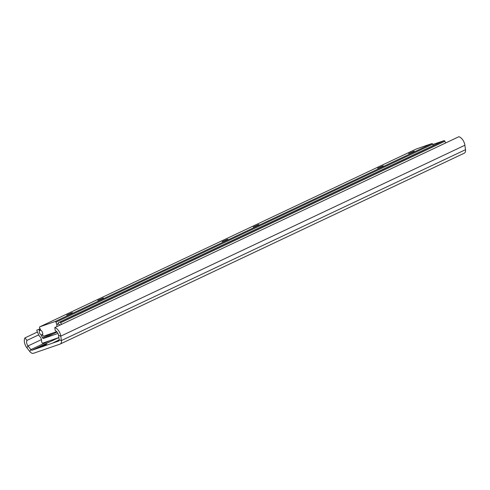 <?xml version="1.0" encoding="UTF-8"?>
<svg xmlns="http://www.w3.org/2000/svg" width="490" height="490" viewBox="0 0 490 490"><rect width="100%" height="100%" fill="white"/><g stroke="black" fill="none" stroke-linecap="round" stroke-linejoin="round"><path stroke-width="0.73" d="M38.104 348.035L46.826 344.139L40.303 346.644L38.104 348.035M59.161 339.895L53.324 342.694L59.131 340.483M38.643 334.897L26.95 340.421A4.214 2.432 -115.3 0 0 28.034 345.946L30.895 349.603A1.684 0.974 -115.3 0 0 32.113 350.203L58.702 341.016A1.684 0.974 -115.3 0 0 58.757 340.991A1.684 0.974 -115.3 0 0 59.155 339.833L58.549 335.393A4.214 2.432 -115.3 0 0 55.229 330.646L54.807 327.571L458.916 136.704A7.583 4.379 -115.3 0 1 464.894 145.254L60.785 336.122A7.583 4.379 -115.3 0 0 54.807 327.571M26.95 340.421L24.966 337.886A7.583 4.379 -115.3 0 0 26.919 347.833L29.78 351.489A5.053 2.922 -115.3 0 0 33.443 353.296L60.025 344.109A5.053 2.922 -115.3 0 0 60.197 344.035A5.053 2.922 -115.3 0 0 61.391 340.562L60.785 336.122L58.549 335.393M37.405 332.012L24.966 337.886M464.134 153.241A5.053 2.922 -115.3 0 0 464.306 153.168A5.053 2.922 -115.3 0 0 465.5 149.695L464.894 145.254M57.949 333.433L43.359 338.48A0.845 0.484 64.7 0 1 42.569 337.861L41.24 335.031A2.866 1.654 64.7 0 1 39.39 330.713L39.255 330.131A0.845 0.484 -115.3 0 0 38.459 329.519L37.075 329.997A0.845 0.484 -115.3 0 0 37.044 330.009A0.845 0.484 -115.3 0 0 36.946 330.928L39.127 335.834A4.214 2.432 64.7 0 1 41.534 341.438L41.913 342.528A0.845 0.484 -115.3 0 0 42.71 343.141L58.849 337.567L32.113 350.203M61.415 324.447L60.674 322.726A0.845 0.484 -115.3 0 0 59.884 322.114L58.494 322.591A0.845 0.484 -115.3 0 0 58.469 322.604A0.845 0.484 -115.3 0 0 58.365 323.523L58.702 324.037A2.866 1.654 64.7 0 1 59.872 325.176M445.63 142.982L444.889 141.255A0.845 0.484 -115.3 0 0 444.093 140.642L442.709 141.12A0.845 0.484 -115.3 0 0 442.684 141.132A0.845 0.484 -115.3 0 0 442.654 141.145M432.823 144.483L443.652 140.795M443.168 140.961L443.628 140.746M433.234 145.438L434.452 145.016M377.551 168.272L383.174 165.767L377.551 168.272M408.636 153.59L414.258 151.085L408.636 153.59M222.123 241.686L227.746 239.175L222.123 241.686M253.214 227.005L258.83 224.494L253.214 227.005M66.701 315.095L72.318 312.589L66.701 315.095M97.786 300.413L103.402 297.908L97.786 300.413M56.975 326.548A2.866 1.654 64.7 0 1 56.907 324.656L55.946 322.138A0.845 0.484 -115.3 0 0 55.15 321.526L39.733 326.855A0.845 0.484 -115.3 0 0 39.708 326.867A0.845 0.484 -115.3 0 0 39.604 327.786L40.768 330.236A2.866 1.654 64.7 0 1 42.618 334.554L42.918 335.521A0.845 0.484 -115.3 0 0 43.714 336.134L56.724 331.638M433.289 145.567L432.695 144.195A0.845 0.484 -115.3 0 0 431.904 143.582L416.488 148.911A0.845 0.484 -115.3 0 0 416.457 148.923A0.845 0.484 -115.3 0 0 416.433 148.936M59.155 339.833L61.391 340.562L465.5 149.695M49.637 340.746L30.895 349.603L29.78 351.489M41.448 339.607L28.034 345.946L26.919 347.833M40.027 328.778L38.459 329.519M40.382 329.599L39.255 330.131M40.48 329.831L39.353 330.358M40.633 330.125L39.39 330.713M42.673 334.358L41.24 335.031M42.612 334.774L41.472 335.313M53.098 332.894L42.569 337.861M57.054 332.012L43.359 338.48M442.709 141.12L58.494 322.591M444.093 140.642L59.884 322.114M444.889 141.255L60.674 322.726M416.488 148.911L39.733 326.855L416.457 148.923M431.904 143.582L55.15 321.526M432.695 144.195L55.946 322.138M58.39 323.584L56.871 324.3M58.537 323.884L56.907 324.656M464.306 153.168L60.197 344.035M442.684 141.132L58.469 322.604"/></g></svg>
